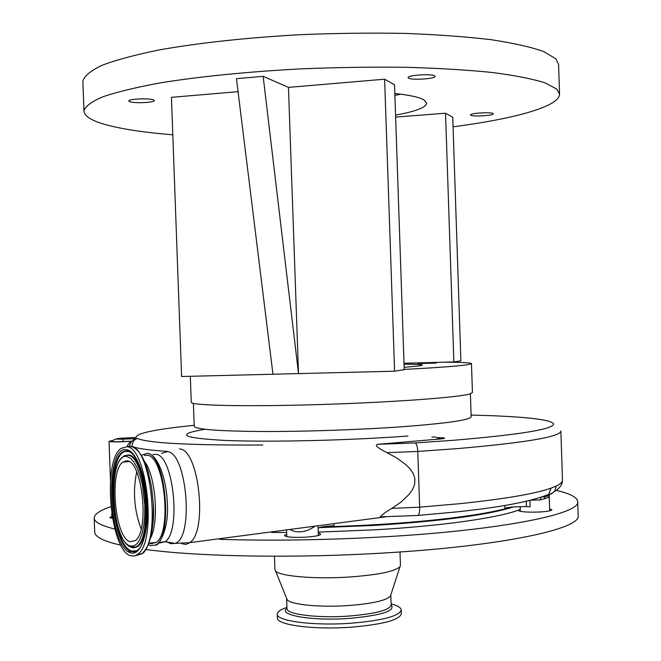 <?xml version="1.0" encoding="UTF-8"?>
<svg xmlns="http://www.w3.org/2000/svg" width="661" height="661" viewBox="0 0 661 661"><rect width="100%" height="100%" fill="white"/><g stroke="black" fill="none" stroke-linecap="round" stroke-linejoin="round"><path stroke-width="0.99" d="M511.019 507.185C495.362 511.862 470.475 516.051 436.367 519.761C401.467 523.429 363.343 525.809 321.981 526.908M529.907 500.377L530.122 506.747L526.47 506.665C517.199 506.541 510.011 507.028 504.905 508.127L504.814 505.467M384.091 516.803L380.257 516.885C382.091 514.638 385.966 511.804 391.874 508.375L419.677 507.177L417.785 451.446L387.032 452.661L396.914 458.09L405.97 464.741L409.927 468.732L413.125 473.359L414.91 478.647L414.654 484.282L412.538 489.537L409.283 494.18L401.12 501.988L391.874 508.375M387.032 452.661C382.843 450.455 372.259 445.34 378.042 444.291L415.166 442.936C416.604 443.738 417.471 446.572 417.785 451.446L457.676 448.596C526.354 442.597 560.751 436.731 560.875 430.997M437.789 437.632L442.977 437.805C445.745 438.136 444.886 438.524 440.408 438.962L378.042 444.291M333.904 524.214L333.962 525.784C324.972 526.181 319.693 527.007 318.131 528.263M314.297 526.809L309.513 529.494C302.531 532.518 296.244 532.667 290.65 529.94M127.309 450.761L127.276 449.835M134.861 437.483L120.657 438.276C114.097 438.954 114.799 439.235 122.756 439.127L137.802 438.582C133.241 439.003 130.44 441.589 129.391 446.34L127.143 446.439L128.135 444.291L130.944 441.209L123.392 441.565C114.527 441.878 110.536 441.697 111.412 441.036L116.022 438.937M130.944 441.209L128.036 441.441C117.253 442.069 110.924 442.044 109.04 441.358L111.916 440.623M549.688 510.846L549.241 497.196L540.334 499.931L541.029 497.353L540.599 497.386M544.317 499.022L544.953 496.642L548.68 494.395L551.018 488.157L556.298 486.017C560.536 483.968 562.602 482.001 562.47 480.109L560.883 431.088M122.756 439.127L123.392 441.565M194.177 425.304C155.343 429.27 136.017 433.294 136.216 437.384L134.877 437.483M417.174 515.63L418.132 515.423C419.239 514.192 419.752 511.44 419.677 507.177L459.527 503.707C504.442 499.014 534.947 493.825 551.018 488.157M262.789 445.018C190.459 445.332 148.799 443.192 137.802 438.582C134.365 439.028 132.431 441.639 131.993 446.406L132.01 446.844M550.861 494.164L554.686 491.313L556.298 486.017M544.953 496.642L549.274 495.61L545.358 496.436M141.28 455.33L147.031 453.314C165.589 453.363 173.513 537.467 155.492 545.044L150.427 545.647L148.295 544.614M549.117 495.395L549.663 494.767M152.27 543.788L150.559 543.02M145.47 455.355L145.932 455.156M453.867 361.947L445.531 113.229L452.744 117.261L460.891 360.848L453.867 361.947L444.481 362.195C461.791 362.278 470.789 362.749 471.467 363.616L472.433 392.543L469.426 394.072C456.801 397.641 388.775 402.541 316.892 404.639C244.958 406.763 190.938 405.49 191.269 402.359L191.269 402.235M471.467 363.616L468.442 364.575C460.089 365.963 438.681 367.582 404.226 369.425M149.031 543.177L150.353 543.739L156.236 542.433C172.455 532.064 164.234 455.272 147.097 455.231L144.371 455.437M417.851 363.583L436.384 363.038L417.851 363.583M404.045 364.178C415.901 364.228 422.049 364.533 422.478 365.103L419.867 365.839L404.152 367.334M444.481 362.195L404.011 363.269M394.584 371.201L384.611 79.204L394.526 84.74L404.235 369.689L394.584 371.201L181.593 376.514L171.447 97.341L238.067 91.672M130.713 555.769L134.373 556.008L137.86 554.207C157.235 541.442 147.073 446.365 126.689 446.762L121.004 448.447C102.207 460.8 110.147 550.803 130.713 555.769M445.531 113.229L395.633 117.08M288.46 87.384L298.516 373.597L263.152 76.337L288.46 87.384L384.611 79.204M272.968 374.233L236.456 78.684L263.152 76.337M434.74 75.891C431.939 73.569 407.325 75.164 408.085 77.61L408.49 78.122C411.563 80.402 435.739 78.824 435.095 76.37L434.74 75.891M153.286 99.786C148.56 98.002 128.176 98.993 128.788 100.976L129.953 101.769C134.894 103.529 154.897 102.538 154.368 100.555L153.286 99.786M493.04 113.535C491.123 111.858 469.872 113.188 470.525 114.931L470.764 115.229C472.879 116.873 493.808 115.559 493.246 113.808L493.04 113.535M395.559 115.088C415.595 111.486 425.981 107.536 426.733 103.232L423.808 99.786C419.082 97.167 409.423 95.068 394.824 93.498M453.066 126.821C514.225 118.84 559.611 106.545 559.553 94.151L556.843 89.119L544.97 82.815C532.345 78.857 514.803 75.42 492.329 72.487C467.22 69.95 438.516 68.215 406.209 67.29C372.449 66.885 337.73 67.389 302.036 68.818C248.924 71.578 199.688 76.519 160.623 82.832C136.645 87.227 117.509 91.838 103.199 96.663C91.829 101.488 85.418 106.19 83.955 110.759C84.162 116.27 92.011 121.07 107.52 125.16C123.838 129.391 145.602 132.613 172.81 134.811M559.545 93.986L558.595 64.571L555.868 58.854L543.953 51.657C531.312 47.121 513.737 43.139 491.247 39.718C466.121 36.719 437.384 34.62 405.061 33.414C371.284 32.802 336.548 33.215 300.846 34.669C247.718 37.553 198.474 42.924 159.425 49.889C135.455 54.764 116.328 59.895 102.034 65.299C90.689 70.719 84.294 76.015 82.856 81.187L82.889 82.088M394.89 95.407L400.83 94.193M130.2 541.731L135.356 540.558C149.667 531.147 142.363 461.056 127.209 460.833L122.847 462.072C108.858 471.26 114.94 538.55 130.2 541.731M141.181 528.932C134.166 510.366 132.679 491.363 136.72 471.921M549.622 508.763L551.861 509.755C551.481 510.755 547.564 511.49 540.128 511.978C527.437 512.44 520.091 511.903 518.092 510.366L520.257 509.259M318.296 532.997L320.709 534.121C320.098 535.501 314.991 536.525 305.39 537.195C293.03 537.699 286.031 537.137 284.387 535.517L286.709 534.162M112.51 518.488L109.751 517.571L111.833 516.481M110.866 506.673C99.505 510.523 93.953 514.432 94.201 518.381C94.622 522.207 101.505 525.768 114.865 529.048M219.642 539.335C271.497 540.954 326.708 540.095 385.264 536.765C503.376 529.99 581.391 513.638 577.697 501.501C577.127 497.246 569.947 493.519 556.149 490.338M94.697 531.626L94.721 532.353C95.192 537.021 103.917 541.301 120.913 545.201M130.977 547.192L135.637 547.308C154.137 543.292 147.097 455.148 128.391 454.933L124.318 455.768M133.745 547.672L134.58 547.804M145.8 549.465C198.044 556.711 295.946 558.471 385.817 552.885C503.905 545.912 581.87 528.536 578.152 515.473L577.706 501.633M274.926 569.542L275.554 570.964C279.297 576.218 314.851 579.325 349.256 577.028C378.299 574.872 395.228 571.401 400.037 566.617L400.459 565.329L400.004 551.968M286.61 598.304L287.188 599.725C290.551 604.608 319.957 607.558 348.273 605.559C372.217 603.691 386.255 600.543 390.411 596.123L390.8 594.925L391.147 605.03C389.693 610.153 375.522 613.829 348.644 616.085C317.644 618.324 286.362 614.358 286.973 608.665L286.618 598.486M286.932 607.418C280.429 609.591 277.207 611.855 277.265 614.218C276.505 621.092 313.711 625.959 350.727 623.249C382.727 620.522 399.558 616.077 401.227 609.896C400.963 607.591 397.583 605.6 391.105 603.914M277.397 617.837L277.397 618.035C276.637 624.992 313.851 629.941 350.859 627.206C382.859 624.471 399.69 619.968 401.359 613.705L401.235 610.029M319.089 527.66L373.448 525.47C441.251 521.198 487.835 515.043 513.217 506.995M526.288 501.245L526.47 506.665M431.897 437.045L434.764 436.913L440.408 438.962M179.47 448.943C198.779 448.753 208.083 530.94 189.814 542.631L185.964 544.416L181.601 543.664M161.54 453.446L167.208 451.653C186.708 451.703 194.317 537.666 175.165 543.4L170.571 543.697L167.208 541.838M540.334 499.931L530.709 500.179M540.739 497.336L541.4 497.295M129.391 446.34L131.993 446.406C136.934 448.48 148.824 450.166 167.671 451.471M153.055 454.528L155.831 454.322C173.256 454.338 181.577 531.337 165.068 541.764L159.086 543.078M407.944 436.012C350.305 440.4 269.911 442.308 225.467 440.449C181.792 438.061 174.942 434.335 204.918 429.286M415.166 442.936L453.149 440.309C519.711 434.698 553.174 429.278 553.53 424.032C552.439 419.248 518.943 416.116 471.103 415.108M194.21 426.188L194.218 426.353C195.887 429.435 218.518 431.154 262.111 431.509C304.448 431.658 360.642 429.733 403.061 426.675C447.869 423.247 470.574 419.917 471.161 416.678L470.392 393.791M542.251 496.841L543.846 496.94M548.547 497.617L549.274 495.61L549.241 497.196M150.394 538.327C159.417 522.173 155.666 475.176 144.305 461.089M125.342 460.849L124.83 461.923M137.281 554.662L141.33 553.835M142.892 552.77C150.559 544.961 154.021 528.536 153.286 503.5L151.485 486.529L147.965 471.062C143.743 457.445 138.628 449.455 132.638 447.092M135.621 555.612L141.818 553.786C161.301 541.02 151.105 446.076 130.614 446.481L127.598 446.696M127.019 548.556L130.556 552.786M130.605 552.803C140.306 556.405 148.461 534.551 147.345 505.938C146.362 477.358 136.422 450.951 126.796 449.744C104.141 444.192 107.983 547.143 130.605 552.803M131.341 551.464C134.505 552.48 137.414 551.191 140.074 547.622C143.817 544.325 149.725 518.546 146.42 494.783C142.578 468.36 136.183 453.669 127.243 450.711L124.64 451.19C105.016 455.693 110.998 546.672 131.341 551.464M131.539 452.793L127.631 450.942L125.284 451.422C105.743 455.883 111.701 546.366 131.944 551.125L136.967 550.696M130.134 451.769L128.259 451.174L125.284 451.422L128.829 451.513L130.746 452.231M128.374 545.565L131.184 547.151L134.993 547.093C153.36 543.094 146.362 455.487 127.788 455.255L124.202 455.826L120.938 458.726C106.454 475.085 114.485 542.491 130.713 546.854L135.637 547.308L132.514 547.82L130.424 546.862M130.357 545.986L133.828 545.994L137.083 543.739L139.95 539.293L142.264 532.865L143.908 524.768L144.767 515.415L144.809 505.31L142.446 485.034L140.173 475.953L137.331 468.228L134.084 462.254L130.589 458.313L127.052 456.569C107.322 451.446 110.668 541.342 130.357 545.986M318.263 532.105L374.366 529.849C441.416 526.016 496.7 518.1 518.108 510.251M271.638 532.452L286.651 532.502M286.965 608.294C277.29 615.11 311.901 621.158 348.983 618.423C381.835 615.408 395.881 610.863 391.138 604.79M386.313 516.753L189.814 542.631L175.165 543.4L165.068 541.764L159.144 542.375M286.8 536.641L286.585 530.477M111.907 518.406L111.734 513.713M110.486 480.117L109.04 441.358M520.323 511.358L520.174 506.665M418.132 515.423L456.602 511.911C500.617 507.301 531.312 501.459 548.68 494.395L548.605 494.75C551.522 493.602 553.563 492.412 554.703 491.181L554.686 491.313C559.859 488.132 562.453 484.43 562.478 480.208M318.379 535.468L318.065 526.313M418.091 515.448L380.257 516.885M155.492 545.044C156.905 547.341 168.745 532.452 167.431 505.508C166.927 479.812 158.086 455.479 148.428 453.611M193.384 403.375L194.218 426.353M471.095 414.844L472.508 415.141M156.236 542.433L148.857 543.193M190.327 376.291L191.269 402.359M137.86 554.207L141.818 553.786C147.345 552.299 155.385 528.734 153.286 503.5M83.955 110.759L82.856 81.187M129.201 461.585L122.847 462.072M94.721 532.353L94.201 518.381M274.935 569.708L274.455 556.223M287.188 599.725L275.554 570.964M390.411 596.123L400.037 566.617M277.397 618.035L277.265 614.218"/></g></svg>
